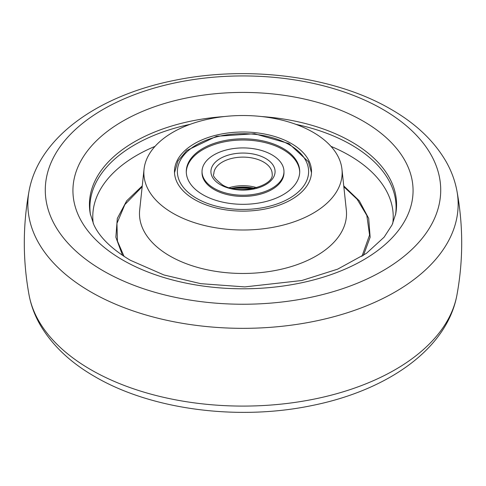 <?xml version="1.0" encoding="UTF-8"?>
<svg xmlns="http://www.w3.org/2000/svg" width="486" height="486" viewBox="0 0 486 486"><rect width="100%" height="100%" fill="white"/><g stroke="black" fill="none" stroke-linecap="round" stroke-linejoin="round"><path stroke-width="0.73" d="M90.469 214.812A153.09 88.385 180 0 1 190.141 124.337A153.09 88.385 0 0 0 90.469 214.812M295.859 124.337A153.09 88.385 180 0 1 351.25 144.785A153.09 88.385 180 0 1 395.531 214.812A153.09 88.385 0 0 0 351.25 144.785A153.09 88.385 0 0 0 295.859 124.337M363.431 255.423L370.144 237.229L368.692 218.439L359.312 200.821L343.736 185.895M313.106 132.289A99.144 57.239 180 0 1 341.956 169.231A99.144 57.239 180 0 1 283.751 224.945A99.144 57.239 180 0 1 172.895 213.239A99.144 57.239 180 0 1 144.044 169.231A99.144 57.239 180 0 1 207.905 119.228A99.144 57.239 180 0 1 313.106 132.289M291.454 143.595A68.526 39.56 180 0 1 311.52 171.995A68.526 39.56 180 0 1 268.886 208.202A68.526 39.56 180 0 1 194.546 199.546A68.526 39.56 180 0 1 174.48 171.995A68.526 39.56 180 0 1 216.44 135.102A68.526 39.56 180 0 1 291.454 143.595M142.264 185.895L126.688 200.821L117.308 218.439L115.856 237.229L122.569 255.423M215.164 188.926A40.97 23.656 0 0 0 259.403 193.246A40.97 23.656 0 0 0 283.97 171.57A40.97 23.656 0 0 0 270.836 154.214A40.97 23.656 0 0 0 226.598 149.895A40.97 23.656 0 0 0 202.03 171.57A40.97 23.656 0 0 0 215.164 188.926M281.534 147.544A56.716 32.744 0 0 0 220.292 141.566A56.716 32.744 0 0 0 186.284 171.57A56.716 32.744 0 0 0 204.466 195.597A56.716 32.744 0 0 0 265.708 201.581A56.716 32.744 0 0 0 299.716 171.57A56.716 32.744 0 0 0 281.534 147.544M202.042 172.166A40.97 23.656 0 0 0 215.164 190.117A40.97 23.656 0 0 0 259.876 194.315A40.97 23.656 0 0 0 283.958 172.166M299.704 172.166A56.716 32.744 0 0 0 281.534 148.734A56.716 32.744 0 0 0 220.766 142.641A56.716 32.744 0 0 0 186.296 172.166M261.717 116.549A153.57 88.665 180 0 1 351.591 141.857A153.57 88.665 180 0 1 395.719 213.858L392.105 224.836L384.116 237.168L366.45 253.328L337.679 269.147L301.788 280.519L244.786 286.904L200.754 283.666L163.94 274.967L130.339 260.259C111.622 249.039 99.436 237.138 93.768 224.562L90.281 213.858A153.57 88.665 180 0 1 224.283 116.549M122.745 260.034A170.064 98.184 180 0 1 122.745 121.178A170.064 98.184 180 0 1 363.255 121.178A170.064 98.184 180 0 1 363.255 260.034A170.064 98.184 180 0 1 122.745 260.034M103.19 270.805A197.717 114.155 180 0 1 103.19 109.368A197.717 114.155 180 0 1 382.81 109.368A197.717 114.155 180 0 1 382.81 270.805A197.717 114.155 180 0 1 103.19 270.805M90.87 291.958A215.146 124.216 180 0 1 29.069 190.943C38.995 136.852 98.792 95.499 174.091 80.445C247.909 65.033 334.599 76.199 391.066 109.332C415.579 123.401 433.852 140.709 445.893 161.255C451.312 170.72 454.993 180.616 456.931 190.943A215.146 124.216 180 0 1 335.777 316.198A215.146 124.216 180 0 1 90.87 291.958M29.069 295.057A215.146 124.216 0 0 0 90.87 369.706A215.146 124.216 0 0 0 314.655 399A215.146 124.216 0 0 0 456.931 295.057C447.005 349.148 387.208 390.501 311.909 405.555C238.091 420.967 151.401 409.801 94.934 376.668C70.476 362.635 52.227 345.37 40.18 324.885C34.719 315.371 31.019 305.433 29.069 295.057C22.714 260.35 22.714 225.65 29.069 190.943M392.767 223.39A150.217 86.727 0 0 0 349.221 155.344A150.217 86.727 0 0 0 330.978 146.371M361.93 256.414L369.573 235.024L366.833 215.468L357.149 199.272L343.833 186.745M144.044 169.231L139.676 210.019A103.518 59.766 0 0 0 169.802 255.964A103.518 59.766 0 0 0 285.549 268.187A103.518 59.766 0 0 0 346.324 210.019L341.956 169.231M155.022 146.371A150.217 86.727 0 0 0 93.233 223.39M142.167 186.745L124.847 204.594L116.95 223.384L117.43 241.074L124.07 256.414M262.811 161.601A29.16 16.834 0 0 0 231.324 158.527A29.16 16.834 0 0 0 213.84 173.952C212.194 175.464 215.104 179.134 222.582 184.972C239.92 195.718 274.56 185.713 272.16 173.952A29.16 16.834 0 0 0 262.811 161.601M256.711 187.663A29.16 16.834 0 0 0 229.289 187.663M221.209 185.16A32.076 18.517 0 0 0 266.535 184.158A32.076 18.517 0 0 0 264.791 157.986A32.076 18.517 0 0 0 219.465 158.989A32.076 18.517 0 0 0 221.209 185.16M198.422 199.369A65.61 37.878 0 0 0 291.144 197.31A65.61 37.878 0 0 0 287.578 143.777A65.61 37.878 0 0 0 194.856 145.836A65.61 37.878 0 0 0 198.422 199.369M253.346 188.507A30.618 17.678 0 0 0 232.654 188.507M231.694 188.295A30.91 17.848 180 0 1 254.306 188.295M456.931 295.057C463.286 260.35 463.286 225.65 456.931 190.943M283.97 172.761L283.97 171.57M202.03 172.761L202.03 171.57M254.543 188.24L231.458 188.24M311.496 172.737L308.458 161.771L288.951 143.589L254.549 133.735L216.562 136.28L186.758 150.514L177.979 160.963L174.504 172.737"/></g></svg>
